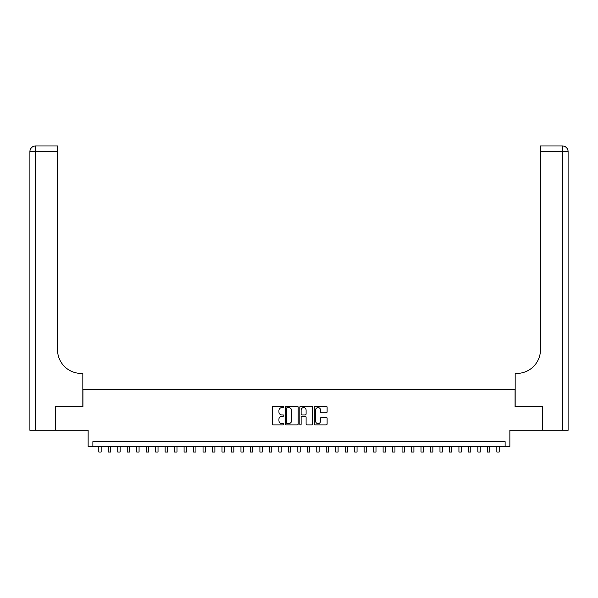 <?xml version="1.0" encoding="UTF-8"?>
<svg xmlns="http://www.w3.org/2000/svg" width="598" height="598" viewBox="0 0 598 598"><rect width="100%" height="100%" fill="white"/><g stroke="black" fill="none" stroke-linecap="round" stroke-linejoin="round"><path stroke-width="0.9" d="M283.841 406.939A0.65 0.65 0 0 0 283.183 406.289L273.301 406.289A0.927 0.927 0 0 0 272.374 407.216L272.374 423.96A0.927 0.927 0 0 0 273.301 424.894L283.183 424.894A0.65 0.65 0 0 0 283.841 424.244A0.65 0.65 0 0 0 283.183 423.593L281.905 423.593A2.975 2.975 0 0 1 278.93 420.611L278.93 419.22A2.975 2.975 0 0 1 281.905 416.245L283.183 416.245A0.65 0.65 0 0 0 283.841 415.588A0.65 0.65 0 0 0 283.183 414.937L281.905 414.937A2.975 2.975 0 0 1 278.93 411.962L278.93 410.564A2.975 2.975 0 0 1 281.905 407.589L283.183 407.589A0.65 0.65 0 0 0 283.841 406.939M326.187 412.844A0.927 0.927 0 0 0 327.113 411.917L327.113 407.216A0.927 0.927 0 0 0 326.187 406.289L315.206 406.289A0.927 0.927 0 0 0 314.279 407.216L314.279 423.96A0.927 0.927 0 0 0 315.206 424.894L326.187 424.894A0.927 0.927 0 0 0 327.113 423.96L327.113 418.286A0.927 0.927 0 0 0 326.187 417.359L321.485 417.359A0.927 0.927 0 0 0 320.558 418.286L320.558 421.104A2.489 2.489 0 0 1 318.069 423.593A2.489 2.489 0 0 1 315.58 421.104L315.58 410.079A2.489 2.489 0 0 1 318.069 407.589A2.489 2.489 0 0 1 320.558 410.079L320.558 411.917A0.927 0.927 0 0 0 321.485 412.844L326.187 412.844M505.123 446.392L509.862 446.392L509.862 430.283L542.326 430.283L542.326 406.588L515.072 406.588L515.072 389.53L82.928 389.53L82.928 406.588L55.674 406.588L55.674 430.283L88.138 430.283L88.138 446.392L505.123 446.392L505.123 441.653L92.877 441.653L92.877 446.392M298.185 407.216A0.927 0.927 0 0 0 297.258 406.289L286.278 406.289A0.927 0.927 0 0 0 285.351 407.216L285.351 423.96A0.927 0.927 0 0 0 286.278 424.894L297.258 424.894A0.927 0.927 0 0 0 298.185 423.96L298.185 407.216M300.742 406.289L311.722 406.289A0.927 0.927 0 0 1 312.649 407.216L312.649 423.96A0.927 0.927 0 0 1 311.722 424.894L307.021 424.894A0.927 0.927 0 0 1 306.094 423.96L306.094 417.172A0.927 0.927 0 0 0 305.159 416.245L302.05 416.245A0.927 0.927 0 0 0 301.115 417.172L301.115 424.244A0.65 0.65 0 0 1 300.465 424.894A0.65 0.65 0 0 1 299.815 424.244L299.815 407.216A0.927 0.927 0 0 1 300.742 406.289M287.302 407.589A0.65 0.65 0 0 0 286.651 408.24L286.651 422.943A0.65 0.65 0 0 0 287.302 423.593L288.655 423.593A2.975 2.975 0 0 0 291.63 420.611L291.63 410.564A2.975 2.975 0 0 0 288.655 407.589L287.302 407.589M306.094 410.123A2.489 2.489 0 0 0 303.605 407.634A2.489 2.489 0 0 0 301.115 410.123L301.115 414.01A0.927 0.927 0 0 0 302.05 414.937L305.159 414.937A0.927 0.927 0 0 0 306.094 414.01L306.094 410.123M98.797 446.392L98.797 452.028L101.167 452.028L101.167 446.392M55.39 406.588L82.83 406.588L82.83 373.421L81.216 373.421A23.696 23.696 0 0 1 57.528 349.725L57.528 151.653L35.588 151.653L35.588 430.283L55.39 430.283L55.39 406.588M35.588 430.283L29.9 430.283L29.9 151.653A5.688 5.688 0 0 1 35.588 145.972L57.528 145.972L57.528 151.653M29.9 373.421L29.9 151.653L35.588 151.653L35.588 145.972M81.216 373.421A23.696 23.696 0 0 1 57.528 349.725M542.61 406.588L515.17 406.588L515.17 373.421L516.784 373.421A23.696 23.696 0 0 0 540.472 349.725L540.472 145.972L562.412 145.972A5.688 5.688 0 0 1 568.1 151.653L568.1 430.283L542.61 430.283L542.61 406.588M516.784 373.421A23.696 23.696 0 0 0 540.472 349.725M108.275 446.392L108.275 452.028L110.645 452.028L110.645 446.392M117.754 446.392L117.754 452.028L120.123 452.028L120.123 446.392M127.232 446.392L127.232 452.028L129.602 452.028L129.602 446.392M136.703 446.392L136.703 452.028L139.072 452.028L139.072 446.392M146.181 446.392L146.181 452.028L148.551 452.028L148.551 446.392M155.659 446.392L155.659 452.028L158.029 452.028L158.029 446.392M165.138 446.392L165.138 452.028L167.507 452.028L167.507 446.392M174.616 446.392L174.616 452.028L176.986 452.028L176.986 446.392M184.094 446.392L184.094 452.028L186.464 452.028L186.464 446.392M193.565 446.392L193.565 452.028L195.935 452.028L195.935 446.392M203.043 446.392L203.043 452.028L205.413 452.028L205.413 446.392M212.522 446.392L212.522 452.028L214.891 452.028L214.891 446.392M222 446.392L222 452.028L224.37 452.028L224.37 446.392M231.478 446.392L231.478 452.028L233.848 452.028L233.848 446.392M240.957 446.392L240.957 452.028L243.326 452.028L243.326 446.392M250.427 446.392L250.427 452.028L252.797 452.028L252.797 446.392M259.906 446.392L259.906 452.028L262.275 452.028L262.275 446.392M269.384 446.392L269.384 452.028L271.754 452.028L271.754 446.392M278.862 446.392L278.862 452.028L281.232 452.028L281.232 446.392M288.341 446.392L288.341 452.028L290.71 452.028L290.71 446.392M297.819 446.392L297.819 452.028L300.181 452.028L300.181 446.392M307.29 446.392L307.29 452.028L309.659 452.028L309.659 446.392M316.768 446.392L316.768 452.028L319.138 452.028L319.138 446.392M326.246 446.392L326.246 452.028L328.616 452.028L328.616 446.392M335.725 446.392L335.725 452.028L338.094 452.028L338.094 446.392M345.203 446.392L345.203 452.028L347.573 452.028L347.573 446.392M354.674 446.392L354.674 452.028L357.043 452.028L357.043 446.392M364.152 446.392L364.152 452.028L366.522 452.028L366.522 446.392M373.63 446.392L373.63 452.028L376 452.028L376 446.392M383.109 446.392L383.109 452.028L385.478 452.028L385.478 446.392M392.587 446.392L392.587 452.028L394.957 452.028L394.957 446.392M402.065 446.392L402.065 452.028L404.435 452.028L404.435 446.392M411.536 446.392L411.536 452.028L413.906 452.028L413.906 446.392M421.014 446.392L421.014 452.028L423.384 452.028L423.384 446.392M430.493 446.392L430.493 452.028L432.862 452.028L432.862 446.392M439.971 446.392L439.971 452.028L442.341 452.028L442.341 446.392M449.449 446.392L449.449 452.028L451.819 452.028L451.819 446.392M458.928 446.392L458.928 452.028L461.297 452.028L461.297 446.392M468.398 446.392L468.398 452.028L470.768 452.028L470.768 446.392M477.877 446.392L477.877 452.028L480.246 452.028L480.246 446.392M487.355 446.392L487.355 452.028L489.725 452.028L489.725 446.392M496.833 446.392L496.833 452.028L499.203 452.028L499.203 446.392M562.412 430.283L562.412 151.653L540.472 151.653M562.412 145.972L562.412 151.653L568.1 151.653"/></g></svg>
